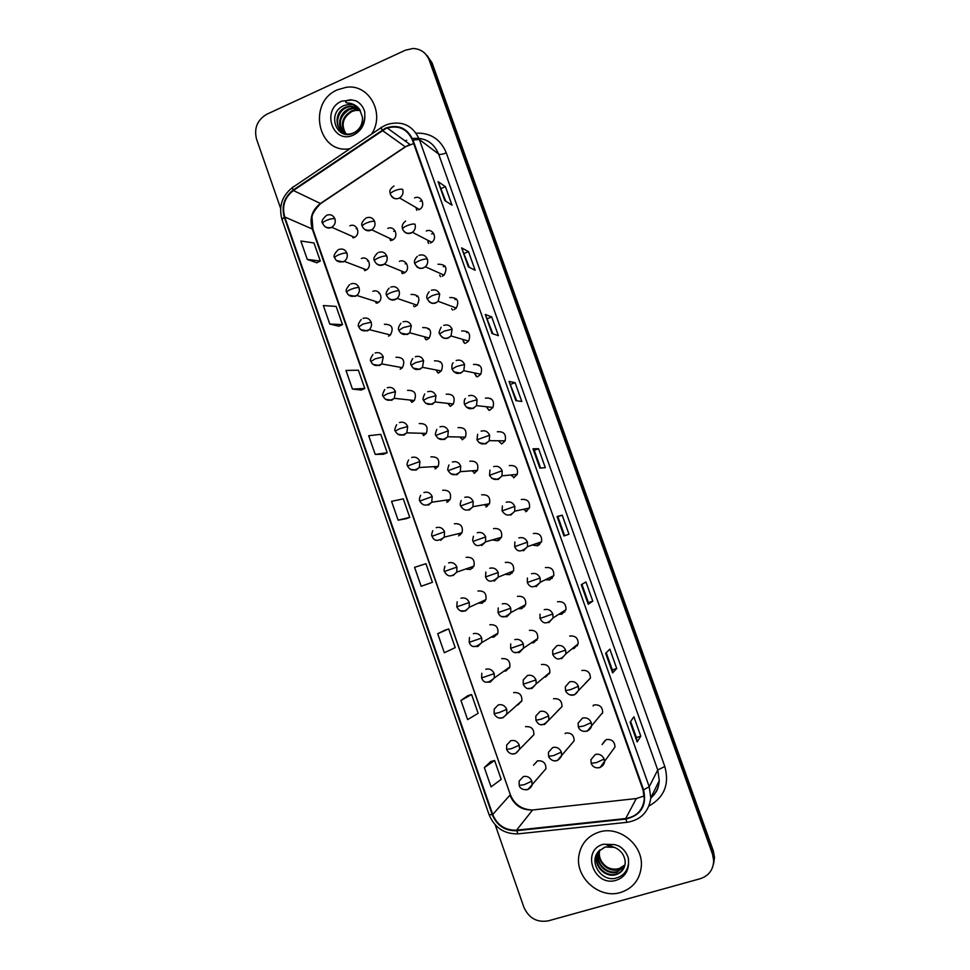 <?xml version="1.0" encoding="UTF-8"?>
<svg xmlns="http://www.w3.org/2000/svg" width="970" height="970" viewBox="0 0 970 970"><rect width="100%" height="100%" fill="white"/><g stroke="black" fill="none" stroke-linecap="round" stroke-linejoin="round"><path stroke-width="1.45" d="M364.32 269.927L364.732 270.63M376.02 302.919L375.305 301.355L376.299 303.004M411.935 402.295L409.97 400.028L411.935 402.295M423.951 435.36L421.744 433.275L423.951 435.36M436.039 468.486L433.663 466.679L436.039 468.486M448.188 501.648L445.751 500.193L448.188 501.648M460.398 534.846L457.998 533.779L460.398 534.846M465.527 569.087L470.414 569.475L473.954 566.153C474.985 559.811 472.378 556.865 466.146 557.326M472.632 568.08L470.401 567.389L472.632 568.08M478.234 603.158L482.236 603.182L485.897 599.642C486.71 593.397 484.066 590.524 477.955 591.009M484.891 601.351L482.939 601L484.891 601.351M491.014 637.205L494.094 636.999L497.865 633.228C498.483 627.105 495.791 624.292 489.814 624.777M497.149 634.659L495.549 634.574L497.149 634.659M503.842 671.204L505.988 670.9L509.844 666.948C510.293 660.922 507.565 658.157 501.696 658.654M509.383 668.039L508.207 668.1L509.383 668.039M516.67 705.166L517.919 704.911L521.848 700.776C522.139 694.847 519.386 692.131 513.603 692.616M521.605 701.48L520.878 701.601L521.605 701.48M529.474 739.128L533.876 734.714C534.034 728.87 531.257 726.203 525.558 726.688M525.825 789.822L527.886 789.556L545.928 768.761C545.964 763.014 543.164 760.383 537.55 760.856L533.524 765.197L537.416 760.904M413.572 305.817L414.226 306.714M425.575 339.221L424.375 336.748L426.157 339.852M437.785 372.71L436.039 369.958L438.185 373.062M450.189 406.248L447.825 403.387L450.322 406.321M462.544 439.64L459.756 437.009L462.544 439.64M474.851 472.996L471.869 470.802L474.851 472.996M487.231 506.376L484.188 504.703L487.231 506.376M492.178 539.95L497.865 540.787L501.526 537.271C502.424 530.942 499.768 528.044 493.56 528.577M499.659 539.781L496.713 538.653L499.659 539.781M505.055 574.361L509.796 574.652L513.579 570.893C514.258 564.686 511.554 561.86 505.491 562.418L505.285 562.491M512.111 573.209L509.42 572.591L512.111 573.209M518.065 608.711L521.775 608.626L525.643 604.637C526.128 598.551 523.388 595.798 517.446 596.356M524.564 606.674L522.26 606.456L524.564 606.674M531.148 642.977L533.779 642.698L537.732 638.502C538.035 632.525 535.27 629.821 529.438 630.391M536.992 640.176L535.161 640.248L536.992 640.176M544.231 677.157L545.819 676.866L549.844 672.489C550.002 666.608 547.201 663.965 541.466 664.523M549.396 673.738L548.086 673.956L549.396 673.738M557.289 711.289L561.982 706.584C561.994 700.813 559.181 698.194 553.53 698.752M554.658 760.795L557.326 760.553L574.143 740.801C574.046 735.114 571.209 732.544 565.631 733.077L565.134 733.623M463.818 342.458L462.593 339.33L464.691 343.404M476.209 376.287L474.366 372.892L476.925 376.869M488.856 410.152L486.261 406.709L489.268 410.395M501.72 443.957L498.337 440.768L501.72 443.957M514.27 477.543L510.656 474.997L514.27 477.543M526.892 511.141L523.242 509.335L526.892 511.141M532.081 545.043L537.695 545.783L541.587 541.769C542.109 535.622 539.356 532.857 533.342 533.488M539.562 544.74L536.095 543.661L539.562 544.74M545.31 579.769L549.784 579.914L553.773 575.659C554.088 569.645 551.299 566.953 545.419 567.583M552.245 578.35L549.153 577.902L552.245 578.35M558.671 614.362L561.897 614.155L565.971 609.681C566.116 603.776 563.303 601.145 557.52 601.776M564.892 611.985L562.333 612.009L564.892 611.985M572.07 648.797L574.058 648.481L578.181 643.825C578.181 638.03 575.343 635.447 569.669 636.077M577.489 645.668L575.549 645.971L577.489 645.668M585.407 683.122L590.427 678.091C590.293 672.392 587.432 669.858 581.842 670.476M597.399 767.84L600.018 767.597L615.004 746.973C614.653 741.444 611.743 738.982 606.298 739.577L602.067 744.56L605.147 740.389M365.484 270.375L366.49 269.83C372.71 266.095 367.824 255.413 361.325 258.529M377.015 303.222L378.47 302.373C384.144 298.311 379.076 288.405 372.844 291.352M388.57 336.178L390.425 334.989C393.978 327.86 391.965 324.283 384.387 324.271M400.161 369.218L402.38 367.691C405.448 360.646 403.314 357.166 395.966 357.275M411.789 402.356L414.323 400.501C416.942 393.541 414.699 390.17 407.582 390.376M423.441 435.591L426.254 433.408C428.473 426.57 426.133 423.296 419.234 423.575M435.13 468.922L438.173 466.424C440.041 459.707 437.615 456.518 430.91 456.87M446.855 502.339L450.092 499.55C451.644 492.954 449.158 489.862 442.623 490.262M458.616 535.864L462.023 532.797C463.296 526.322 460.738 523.303 454.372 523.751M353.989 237.601L354.511 237.347C361.276 234.012 356.633 222.518 349.855 225.804M403.605 273.298L404.975 272.509C410.843 268.46 405.763 258.335 399.397 261.366M415.269 306.399L417.1 305.235C420.762 298.032 418.749 294.431 411.05 294.431M426.958 339.597L429.201 338.057C432.317 330.94 430.159 327.448 422.738 327.593M438.695 372.88L441.289 370.964C443.908 363.956 441.629 360.585 434.451 360.852M450.456 406.272L453.342 403.993C455.524 397.118 453.148 393.856 446.212 394.208M462.266 439.749L465.394 437.13C467.188 430.389 464.727 427.236 457.998 427.649M474.1 473.336L477.434 470.389C478.889 463.793 476.355 460.726 469.82 461.199M485.958 507.007L489.474 503.769C490.638 497.307 488.031 494.336 481.678 494.845M391.965 240.281L392.826 239.845C399.313 236.183 394.45 225.185 387.782 228.399M430.51 243.009L431.759 242.306C437.87 238.293 432.79 227.889 426.266 231.03M442.284 276.256L444.066 275.14C447.873 267.853 445.861 264.228 438.028 264.24M454.081 309.612L456.337 308.06C459.513 300.87 457.343 297.378 449.825 297.56M465.927 343.053L468.571 341.076C471.19 334.019 468.874 330.649 461.647 330.976M477.798 376.603L480.78 374.214C482.902 367.303 480.477 364.065 473.518 364.478M489.717 410.237L492.954 407.461C494.651 400.719 492.142 397.591 485.412 398.088M501.66 443.981L505.115 440.853C506.449 434.257 503.854 431.238 497.343 431.783M513.639 477.822L517.265 474.354C518.295 467.928 515.64 465.006 509.311 465.588M525.655 511.748L529.426 508.001C530.178 501.708 527.474 498.871 521.302 499.489M583.746 731.331L587.153 731.186L602.697 712.477C602.455 706.863 599.569 704.365 594.052 704.972M418.773 209.847L419.428 209.52C426.23 205.979 421.429 194.57 414.542 197.904M420.095 201.263L422.18 200.778L420.095 201.263M490.044 398.731L490.699 398.512L490.044 398.731M478.307 365.581L479.386 365.266L478.307 365.581M466.594 332.528L468.013 332.152L466.594 332.528M454.918 299.572L456.603 299.148L454.918 299.572M443.278 266.702L445.157 266.265L443.278 266.702M431.674 233.94L433.675 233.467L431.674 233.94M393.662 231.321L395.142 230.908L393.662 231.321M439.749 361.992L440.416 361.774L439.749 361.992M428.182 329.182L429.14 328.891L428.182 329.182M416.639 296.468L417.827 296.117L416.639 296.468M405.133 263.852L406.491 263.464L405.133 263.852M356.208 228.738L357.178 228.423L356.208 228.738M378.906 293.413L379.646 293.17L378.906 293.413M367.545 261.039L368.418 260.748L367.545 261.039M337.608 89.749C306.872 102.238 317.942 154.873 350.037 148.665C317.942 154.873 306.872 102.238 337.608 89.749L346.193 87.312L337.608 89.749M599.157 832.066C587.905 835.837 581.163 843.585 578.944 855.297C574.725 877.207 599.181 899.323 620.461 892.521C632.743 888.471 639.691 879.923 641.279 866.865C643.656 845.209 619.345 825.3 599.157 832.066C587.905 835.837 581.163 843.585 578.944 855.297C574.725 877.207 599.181 899.323 620.461 892.521C632.743 888.471 639.691 879.923 641.279 866.865C643.656 845.209 619.345 825.3 599.157 832.066M385.648 128.658L387.285 128.004C398.985 125.021 407.388 129.095 412.492 140.238L643.049 789.992L644.335 799.086C642.868 810.144 636.647 816.619 625.711 818.534L516.549 830.162C505.273 830.502 497.319 825.264 492.712 814.448L284.731 216.977C281.797 206.186 284.683 197.359 293.389 190.52L385.648 128.658M385.478 128.149L293.146 190.059C284.222 197.08 281.264 206.125 284.258 217.183L492.214 814.606C496.931 825.676 505.079 831.047 516.646 830.708L625.808 819.08C641.085 815.382 647.002 805.634 643.583 789.835L412.99 140.019C407.254 127.907 398.076 123.954 385.478 128.149M713.277 864.949L714.114 859.068L712.926 852.569L430.668 61.559L425.612 54.078L430.668 61.559L712.926 852.569L714.114 859.068L713.277 864.949M640.782 736.181L636.356 737.552L637.157 741.965L640.782 736.181L633.895 716.794L630.136 722.189L637.157 741.965M616.714 668.476L612.325 669.894L612.628 672.901L616.714 668.476L609.863 649.197L605.644 653.246L612.628 672.901M592.779 601.157L588.414 602.625L588.232 604.237L592.779 601.157L585.965 581.988L581.285 584.692L588.232 604.237M564.006 535.961L568.978 534.215L562.2 515.155L557.071 516.549L563.97 535.973M564.649 535.743L557.883 516.695L557.071 516.549M557.883 516.695L562.2 515.155M444.793 200.535L451.996 205.179L445.412 186.664L438.088 181.657L444.793 200.535M445.763 201.166L438.088 181.657M441.253 188.447L445.412 186.664M468.352 266.847L475.13 270.242L468.498 251.618L461.611 247.871L468.352 266.847M469.274 267.308L461.611 247.871M464.315 253.364L468.498 251.618M492.057 333.547L498.386 335.681L491.729 316.947L485.267 314.45L492.057 333.547M492.905 333.838L485.267 314.45M487.51 318.633L491.729 316.947M515.882 400.634L521.787 401.483L515.082 382.641L509.068 381.428L515.882 400.634M516.683 400.755L509.068 381.428M510.838 384.278L515.082 382.641M539.866 468.11L545.31 467.661L538.58 448.71L533.003 448.795L539.866 468.11M540.593 468.049L534.288 450.298L533.003 448.795M534.288 450.298L538.58 448.71M371.534 134.151C385.49 113.623 369.097 83.505 346.193 87.312C369.097 83.505 385.49 113.623 371.534 134.151M495.221 824.888L523.873 907.217C528.856 918.19 536.992 922.737 548.28 920.857L700.219 878.723C708.815 875.813 713.302 869.787 713.69 860.669L712.501 854.134L429.201 60.128C426.145 52.671 420.689 48.791 412.856 48.5L405.351 50.222L266.859 114.218C257.292 119.868 253.861 128.185 256.553 139.183L280.597 208.271M444.951 630.173L437.7 633.713L444.333 652.749L455.209 647.633L448.686 628.924L444.878 630.197M467.795 695.672L460.956 700.473L467.625 719.619L478.137 713.314L471.578 694.508L467.722 695.696M490.771 761.535L484.345 767.61L491.05 786.864L501.187 779.371L494.591 760.468L490.687 761.559M375.22 454.421L387.2 452.747L380.786 434.354L368.697 435.712L375.22 454.421L383.574 454.215M352.45 389.055L364.781 388.497L358.403 370.213L345.963 370.443L352.45 389.055L361.192 390.049M329.8 324.053L342.483 324.611L336.141 306.411L323.349 305.55L329.8 324.053L338.93 326.235M307.272 259.414L320.306 261.063L314.001 242.973L300.858 241.009L307.272 259.414L316.802 262.773M428.704 583.613L421.162 586.268L432.414 582.303L425.927 563.703L414.566 567.341L421.162 586.268M398.124 520.162L409.752 517.349L403.29 498.847L391.565 501.344L398.124 520.162L406.078 518.732M588.414 602.625L581.915 584.328M612.325 669.906L606.214 652.701M636.369 737.564L630.645 721.462M409.752 517.349L406.006 518.768M387.2 452.747L383.502 454.239M364.781 388.497L361.119 390.086M342.483 324.611L338.87 326.272M320.306 261.063L316.729 262.809M432.414 582.303L428.631 583.637M437.7 633.713L448.686 628.924M460.956 700.473L471.578 694.508M484.345 767.61L494.591 760.468M713.69 863.348L714.526 857.492L713.35 851.017L432.111 62.965L427.079 55.52M416.821 208.72L416.797 210.308L416.191 208.344M390.643 239.663L390.716 240.669M390.619 240.681L390.037 239.372M353.128 237.905L352.74 237.056M428.231 241.833L428.255 242.742M428.631 243.47L427.867 241.651M440.55 276.692L439.677 275.116M452.566 310.012L451.644 308.715M402.041 272.655L402.138 273.298M402.38 273.661L401.738 272.534M359.409 109.113C356.463 105.657 352.74 104.129 348.242 104.517L344.059 105.548C326.247 112.52 336.311 140.989 353.092 133.339C360.076 130.138 363.992 124.487 364.865 116.376L364.72 111.792C363.277 106.846 360.416 103.208 356.123 100.892L351.964 99.995C348.012 98.976 341.828 103.111 349.139 103.087C353.456 103.814 356.96 105.912 359.615 109.392L362.477 117.188C362.707 124.196 359.918 129.35 354.135 132.66L351.88 133.508C336.626 138.322 330.673 112.787 346.132 107.027L349.649 106.057L358.185 107.755M345.368 133.496C340.009 124.366 342.07 116.824 351.564 110.859L355.044 109.913L360.161 110.216M345.769 133.605C340.773 124.512 342.919 117.091 352.231 111.344L355.675 110.398L355.044 109.913M343.816 132.914C336.432 126.961 339.233 112.581 348.861 108.955L352.353 107.997L359.215 108.87M344.192 133.072C337.742 123.917 339.524 116.036 349.539 109.428L353.031 108.482L359.47 109.186M342.725 132.332C334.347 127.046 336.554 111.32 346.824 107.512L350.328 106.542L358.439 108.009M360.343 110.507L355.699 110.386M356.123 100.892L358.439 102.347M605.11 847.053L598.369 851.575C588.511 862.524 601.655 881.9 615.562 878.238C623.213 876.225 627.541 871.181 628.548 863.106L628.427 858.45C626.887 853.212 623.807 849.102 619.175 846.119L614.665 844.579L606.929 845.222L614.446 847.368C620.739 850.132 624.304 854.776 625.153 861.299L625.141 863.47C624.389 869.241 621.224 873 615.647 874.758C605.959 877.644 594.646 867.362 596.538 856.801L598.235 851.745L596.538 856.801M624.862 865.301L618.096 869.69C608.505 872.551 597.338 862.415 599.193 851.963L599.557 850.217M624.935 864.949L618.399 869.059C608.82 871.921 597.665 861.796 599.521 851.369L599.787 849.987M624.474 866.659L616.884 872.212C607.244 875.073 596.004 864.876 597.872 854.364L598.708 851.139M624.583 866.331L617.187 871.581C607.559 874.443 596.332 864.258 598.199 853.77L598.902 850.908M624.086 867.641C622.267 870.999 619.563 873.158 615.962 874.115C606.274 877.001 594.986 866.743 596.865 856.195M623.54 866.38L619.575 868.441C615.198 869.75 610.882 869.241 606.638 866.889M602.528 713.277L601.776 713.605M593.119 706.039L593.313 705.263M625.711 818.534L636.259 798.577L644.31 795.909M492.712 814.448L509.941 795.182C514.33 805.415 521.884 810.35 532.603 809.986L637.169 798.455M413.681 143.56L405.266 146.797L320.415 203.482C312.11 209.956 309.345 218.323 312.134 228.568L510.244 794.454C514.221 804.409 521.642 809.586 532.481 809.998M416.082 133.169C430.462 132.66 440.538 139.219 446.285 152.848L664.826 766.53L657.745 769.974L438.634 154.06C433.554 142.347 424.811 137.158 412.395 138.516M664.826 766.53C669.579 784.136 664.341 797.267 649.1 805.924M650.821 797.946C655.95 793.363 658.775 787.567 659.285 780.547L657.745 769.974L649.209 786.755L650.821 797.861L659.285 780.547C658.206 787.119 658.691 790.356 650.809 798.164M406.685 140.262L405.169 141.002M385.078 125.409L381.707 127.276C380.907 126.876 381.04 127.797 382.107 130.028M292.419 187.586C281.906 195.964 278.451 206.634 282.027 219.596L284.258 217.183M492.214 814.606L489.086 814.691C494.639 827.774 504.291 834.164 518.065 833.861L518.659 833.8M516.646 830.708L518.065 833.861L627.614 822.257M381.198 127.628L293.158 187.089C292.176 186.834 292.176 187.816 293.146 190.059M625.808 819.08L626.996 822.33C640.867 820.002 648.809 811.854 650.821 797.861M643.583 789.835L649.209 786.755L419.343 139.486L412.99 140.019M385.866 125.057L388.376 124.124C402.78 120.668 413.099 125.785 419.343 139.486L438.634 154.06C440.077 154.727 442.623 154.327 446.285 152.848M712.501 854.134L713.35 851.017M429.201 60.128L432.111 62.965M516.549 830.162L532.603 809.986L533.912 809.841M382.374 130.489L405.448 146.919L320.633 203.579L293.389 190.52M284.731 216.977L312.922 229.284L510.244 794.454M321.797 202.803L320.633 203.579C314.583 209.872 311.722 214.673 312.025 217.983L312.922 229.284M406.236 146.373L409.946 144.457L387.285 128.004M539.975 468.098L533.112 448.819M516.004 400.646L509.201 381.501M492.178 333.595L485.424 314.571M468.486 266.92L461.781 248.029M444.939 200.632L438.27 181.863M564.079 535.937L557.18 516.525M588.305 604.152L581.382 584.643M612.688 672.768L605.729 653.162M637.217 741.783L630.209 722.092M391.686 196.558C393.662 198.753 396.051 199.323 398.864 198.292L399.543 197.941C402.586 195.831 403.641 192.994 402.683 189.405C401.083 188.81 398.379 189.271 394.572 190.799C391.625 192.145 390.195 193.309 390.292 194.279C390.401 191.902 387.867 190.544 393.978 185.973M363.992 228.774C365.945 230.763 368.236 231.272 370.867 230.29L371.765 229.817C374.614 227.708 375.584 224.931 374.65 221.487C372.953 217.862 370.237 216.637 366.49 217.826M374.65 221.487C372.977 220.99 370.261 221.487 366.49 222.991C363.641 224.276 362.271 225.367 362.356 226.252C360.804 224.397 361.955 221.706 365.799 218.165M324.562 226.204C326.478 228.059 328.697 228.508 331.207 227.55L331.752 227.283C334.808 225.246 335.862 222.421 334.917 218.82C333.243 215.219 330.564 214.006 326.878 215.182M334.917 218.82C333.146 218.311 330.406 218.808 326.684 220.299C323.944 221.548 322.634 222.615 322.743 223.5C321.009 221.96 322.27 219.244 326.526 215.352M404.017 231.381C406.006 233.503 408.382 234.073 411.147 233.067L412.456 232.315C415.063 230.157 415.9 227.453 414.99 224.191C413.426 223.706 410.734 224.215 406.915 225.719C403.957 227.053 402.501 228.156 402.562 229.041C401.58 225.962 402.599 223.318 405.618 221.087M416.409 266.313C418.397 268.375 420.75 268.92 423.466 267.95L425.345 266.762C427.54 264.604 428.207 262.046 427.333 259.099C425.612 255.425 422.835 254.176 419.016 255.34M427.333 259.099C425.794 258.711 423.114 259.257 419.282 260.748C416.312 262.058 414.845 263.1 414.869 263.901C413.838 261.67 414.663 259.148 417.342 256.347M428.837 301.355C430.825 303.355 433.166 303.877 435.833 302.931L438.185 301.306L439.713 294.104C437.979 290.418 435.203 289.145 431.371 290.285M439.713 294.104C438.21 293.813 435.542 294.407 431.698 295.886L427.224 298.869C426.242 297.05 426.897 294.674 429.189 291.74M441.326 336.517C443.314 338.433 445.618 338.93 448.237 338.021L451.001 335.947L452.129 329.218C450.395 325.52 447.606 324.235 443.751 325.35M452.129 329.218L444.151 331.134L439.604 333.947C438.646 333.438 439.167 331.194 441.144 327.242M376.227 263.44C378.179 265.356 380.458 265.841 383.041 264.895L384.472 264.07C386.945 261.924 387.733 259.269 386.836 256.116C385.138 252.479 382.41 251.23 378.639 252.394M386.836 256.116C385.199 255.716 382.483 256.262 378.712 257.741C375.851 259.002 374.444 260.045 374.505 260.845C373.111 259.16 374.068 256.577 377.403 253.085M388.509 298.214C390.461 300.057 392.704 300.53 395.251 299.609L397.166 298.396C399.276 296.25 399.907 293.74 399.058 290.842C397.348 287.193 394.608 285.932 390.837 287.071M399.058 290.842C397.457 290.551 394.754 291.133 390.958 292.6C388.085 293.849 386.666 294.819 386.703 295.547C385.429 294.068 386.23 291.606 389.103 288.138M400.84 333.11L407.485 334.432L409.825 332.807L411.316 325.69C409.607 322.016 406.854 320.73 403.071 321.846M411.316 325.69L403.253 327.569L398.925 330.346C397.773 329.072 398.428 326.72 400.889 323.301M351.964 99.995L341.634 101.183C320.682 109.828 333.074 145.1 353.553 134.988C360.913 131.168 364.696 124.96 364.865 116.376M614.665 844.579L603.449 844.252C580.666 849.89 593.858 887.477 616.144 880.287C624.171 877.51 628.305 871.787 628.548 863.106M453.863 371.801L460.665 373.22L463.781 370.71L464.582 364.441C462.848 360.731 460.047 359.409 456.179 360.5M464.582 364.441L456.64 366.478L452.02 369.121C451.656 365.569 452.056 363.471 453.208 362.828M466.461 407.218L473.142 408.528L476.537 405.618L477.082 399.761C475.336 396.039 472.523 394.705 468.631 395.772M477.082 399.761L469.165 401.944L464.484 404.417C463.951 401.616 464.254 399.652 465.37 398.5M479.119 442.744L485.655 443.945L489.28 440.659L489.607 435.203C487.861 431.456 485.036 430.11 481.132 431.153M489.607 435.203L476.973 439.81L477.628 434.257M413.232 368.115L419.767 369.352L422.471 367.339L423.611 360.622C421.901 356.948 419.137 355.65 415.33 356.73M423.611 360.622L415.584 362.647L411.195 365.253C410.213 363.823 410.734 361.592 412.771 358.573M425.684 403.229L432.087 404.381L435.106 401.98L435.954 395.675C434.233 391.977 431.456 390.655 427.637 391.722M435.954 395.675L427.952 397.821L423.49 400.27C422.605 399.579 423.017 397.47 424.751 393.941M438.185 438.476L444.442 439.507L447.716 436.755L448.322 430.825C446.6 427.115 443.811 425.781 439.98 426.812M448.322 430.825L435.833 435.397C435.033 434.887 435.36 432.899 436.815 429.407M491.851 478.392L498.204 479.471L502.011 475.833L502.181 470.741C500.423 466.982 497.586 465.612 493.669 466.631M502.181 470.741L489.51 475.312L489.959 470.086M510.802 515.094L514.755 511.166L514.791 506.388C513.021 502.63 510.184 501.235 506.255 502.217M514.791 506.388L502.084 510.923L502.375 505.988M523.424 550.839L527.498 546.619L527.438 542.157C525.667 538.374 522.806 536.956 518.865 537.926M527.438 542.157L514.694 546.656L514.864 541.975M536.095 586.68L540.266 582.23L540.12 578.023C538.35 574.228 535.476 572.797 531.511 573.731M540.12 578.023L527.341 582.485L527.401 578.035M548.802 622.643L553.058 617.963L552.839 614.01C551.057 610.191 548.183 608.736 544.206 609.645M552.839 614.01L540.035 618.423L539.999 614.18M450.759 473.833L456.834 474.754L460.326 471.662L460.726 466.085C459.004 462.363 456.203 461.005 452.359 462.011M460.726 466.085L448.213 470.62C447.425 470.389 447.679 468.498 448.964 464.945M469.262 510.099L472.936 506.692L473.178 501.454C471.444 497.719 468.631 496.337 464.775 497.319M473.178 501.454L460.617 505.952C459.962 505.067 460.144 503.272 461.186 500.568M481.726 545.552L485.558 541.866L485.667 536.931C483.921 533.173 481.108 531.778 477.228 532.736M485.667 536.931L473.069 541.393C472.475 540.884 472.608 539.174 473.481 536.277M494.227 581.115L498.18 577.162L498.192 572.518C496.434 568.747 493.609 567.329 489.717 568.262M498.192 572.518L485.558 576.944L485.837 572.058M501.866 616.471L506.776 616.787L510.826 612.591L510.741 608.202C508.995 604.419 506.158 602.988 502.242 603.886M510.741 608.202L498.083 612.603L498.253 607.935M565.607 650.094C563.825 646.275 560.927 644.795 556.938 645.68L552.658 650.409L552.755 654.471L565.607 650.094L565.874 653.828C560.551 660.461 556.174 660.667 552.755 654.471M561.545 658.715L565.874 653.828L578.181 643.825M578.411 686.299C576.616 682.456 573.719 680.964 569.705 681.825L565.364 686.736L565.522 690.64L570.772 689.561L578.411 686.299L578.714 689.84C573.9 699.37 566.735 694.059 565.522 690.64M570.239 694.884L574.325 694.896L590.427 678.091M591.251 722.614C589.457 718.758 586.547 717.242 582.521 718.067L578.12 723.159L578.326 726.906L583.649 726.021L591.251 722.614L591.579 725.972C589.833 732.786 580.29 733.15 578.326 726.906M604.128 759.037C602.334 755.169 599.411 753.629 595.362 754.442L590.924 759.668L591.179 763.293L596.574 762.578L604.128 759.037L604.492 762.238C602.734 769.125 593.373 769.804 591.179 763.293M514.888 652.422L519.362 652.555L523.497 648.166L523.351 644.007C521.581 640.212 518.744 638.745 514.815 639.63M523.351 644.007L510.656 648.36L510.717 643.886M535.986 679.909C534.215 676.102 531.366 674.623 527.413 675.484L523.242 679.934L523.254 684.238L535.986 679.909L536.192 683.862C530.578 690.24 526.274 690.373 523.254 684.238M528.019 688.457L531.972 688.445L536.192 683.862L549.844 672.489M548.656 715.933C546.886 712.113 544.024 710.61 540.06 711.434L535.828 716.078L535.901 720.225L540.969 719.279L548.656 715.933L548.911 719.679C543.406 726.324 539.065 726.506 535.901 720.225M541.272 724.59L544.631 724.444L561.982 706.584M561.375 752.065C559.593 748.222 556.719 746.706 552.742 747.506L548.45 752.308L548.583 756.321L553.712 755.557L561.375 752.065L561.666 755.63C556.889 765.003 549.76 759.777 548.583 756.321M336.651 260.59L343.222 261.9L344.277 261.33C346.969 259.233 347.866 256.517 346.957 253.17C345.284 249.569 342.592 248.332 338.882 249.484M346.957 253.17C345.211 252.77 342.483 253.303 338.748 254.783C336.008 256.007 334.674 257.026 334.747 257.838C333.146 256.492 334.238 253.861 338.021 249.945M348.788 295.098L355.287 296.335L356.802 295.438C359.167 293.316 359.906 290.721 359.021 287.641C357.348 284.016 354.644 282.767 350.922 283.895M359.021 287.641C357.324 287.338 354.596 287.908 350.849 289.375C348.097 290.576 346.739 291.534 346.787 292.273C345.32 291.158 346.241 288.623 349.576 284.659M360.973 329.715L367.375 330.879L369.315 329.642C371.364 327.533 371.971 325.047 371.134 322.21C369.449 318.56 366.733 317.299 362.998 318.403M371.134 322.21L362.986 324.065L358.864 326.805C357.542 325.835 358.318 323.398 361.216 319.506M373.22 364.441L379.5 365.532L381.816 363.932L383.271 356.875C381.586 353.225 378.858 351.928 375.111 353.007M383.271 356.875L375.16 358.864L370.976 361.446C369.764 360.719 370.419 358.403 372.941 354.474M385.514 399.288L391.662 400.283L394.305 398.33L395.457 391.65C393.759 387.976 391.031 386.678 387.26 387.733M395.457 391.65L387.37 393.759L383.126 396.196C382.01 395.784 382.544 393.565 384.75 389.528M397.858 434.245L403.859 435.142L406.794 432.85L407.667 426.521C405.969 422.847 403.229 421.513 399.446 422.544M407.667 426.521L399.616 428.764L395.311 431.044C394.317 430.789 394.754 428.667 396.633 424.69M410.286 469.322L416.094 470.111L419.27 467.491L419.925 461.502C418.215 457.816 415.463 456.47 411.668 457.476M419.925 461.502L407.533 466C406.733 464.909 407.085 462.884 408.6 459.938M428.364 505.176L431.747 502.242L432.208 496.591C430.498 492.881 427.734 491.523 423.926 492.505M432.208 496.591L419.792 501.053C419.052 500.253 419.331 498.337 420.64 495.282M440.671 540.338L444.236 537.137L444.539 531.79C442.817 528.068 440.053 526.674 436.221 527.631M444.539 531.79L432.087 536.216C431.407 535.707 431.626 533.864 432.753 530.699M453.014 575.622L456.724 572.142L456.906 567.086C455.172 563.352 452.396 561.945 448.564 562.879M456.906 567.086L444.418 571.488C443.811 571.257 443.981 569.499 444.927 566.213M460.701 610.76L465.406 611.003L469.237 607.293L469.298 602.491C467.576 598.745 464.775 597.314 460.932 598.223M469.298 602.491L456.785 606.868L457.161 601.8M473.518 646.396L477.822 646.505L481.763 642.564L481.738 638.005C480.004 634.247 477.204 632.792 473.336 633.677M481.738 638.005L469.201 642.346L469.456 637.484M486.443 682.14L490.286 682.104L494.312 677.957L494.215 673.629C492.481 669.846 489.668 668.378 485.776 669.239M494.215 673.629L481.641 677.945L481.799 673.253M506.728 709.361C504.982 705.566 502.157 704.074 498.265 704.911L494.203 709.119L494.13 713.641L498.944 712.659L506.728 709.361L506.898 713.471C501.49 722.032 495.355 716.842 494.13 713.641M499.465 717.958L502.775 717.812L521.848 700.776M519.289 745.19C517.531 741.383 514.694 739.88 510.79 740.68L506.643 745.069L506.643 749.446L511.529 748.634L519.289 745.19L519.496 749.119C514.1 758.043 507.88 752.647 506.643 749.446M512.596 753.86L515.312 753.629L533.876 734.714M531.875 781.141C530.117 777.322 527.268 775.794 523.339 776.57L519.144 781.105L519.205 785.361L524.152 784.718L531.875 781.141L532.13 784.9C529.28 792.49 519.641 789.835 519.205 785.361M282.027 219.596L489.086 814.691M713.69 860.669L714.526 857.492M419.428 209.52L399.543 197.941C395.99 199.747 392.911 198.523 390.292 194.279M392.826 239.845L371.765 229.817C366.672 230.981 363.532 229.793 362.356 226.252M354.511 237.347L331.752 227.283C327.375 228.459 324.368 227.198 322.743 223.5M431.759 242.306L412.456 232.315C407.897 234.243 404.599 233.152 402.562 229.041M444.066 275.14L425.345 266.762C421.392 269.502 417.912 268.544 414.869 263.901M456.337 308.06L438.185 301.306C433.808 304.495 430.146 303.683 427.224 298.869M468.571 341.076L451.001 335.947C446.455 339.609 442.659 338.942 439.604 333.947M404.975 272.509L384.472 264.07C379.816 266.022 376.493 264.955 374.505 260.845M417.1 305.235L397.166 298.396C392.341 300.797 388.849 299.851 386.703 295.547M429.201 338.057L409.825 332.807C404.769 335.644 401.143 334.82 398.925 330.346M347.963 104.542C352.68 103.935 356.56 105.548 359.615 109.392M353.031 108.482L352.353 107.997M350.328 106.542L349.649 106.057M598.369 851.575L604.977 846.992L614.446 847.368M599.521 851.369L599.193 851.975M598.199 853.77L597.872 854.376M480.78 374.214L463.781 370.71C459.053 374.808 455.136 374.287 452.02 369.121M492.954 407.461L476.537 405.618C471.735 410.116 467.722 409.716 464.484 404.417M505.115 440.853L489.28 440.659C484.406 445.303 480.308 445.024 476.973 439.81M441.289 370.964L422.471 367.339C417.621 370.831 413.863 370.128 411.195 365.253M453.342 403.993L435.106 401.98C430.098 405.654 426.23 405.084 423.49 400.27M465.394 437.13L447.716 436.755C442.72 440.804 438.755 440.356 435.833 435.397M517.265 474.354L502.011 475.833C497.222 480.817 493.051 480.647 489.51 475.312M529.426 508.001L514.755 511.166C510.038 516.452 505.819 516.367 502.084 510.923M541.587 541.769L527.498 546.619C521.448 552.33 517.18 552.342 514.694 546.656M553.773 575.659L540.266 582.23C534.324 588.208 530.008 588.293 527.341 582.485M565.971 609.681L553.058 617.963C547.456 624.377 543.115 624.534 540.035 618.423M477.434 470.389L460.326 471.662C455.342 476.052 451.292 475.7 448.213 470.62M489.474 503.769L472.936 506.692C468.134 511.445 464.036 511.19 460.617 505.952M501.526 537.271L485.558 541.866C479.325 546.983 475.167 546.825 473.069 541.393M513.579 570.893L498.18 577.162C492.045 582.582 487.837 582.509 485.558 576.944M525.643 604.637L510.826 612.591C504.691 618.29 500.435 618.302 498.083 612.603M537.732 638.502L523.497 648.166C517.301 654.12 513.021 654.192 510.656 648.36M366.49 269.83L344.277 261.33C339.464 262.797 336.287 261.633 334.747 257.838M378.47 302.373L356.802 295.438C351.686 297.281 348.339 296.214 346.787 292.273M390.425 334.989L369.315 329.642C364.102 331.922 360.61 330.988 358.864 326.805M402.38 367.691L381.816 363.932C376.505 366.636 372.892 365.811 370.976 361.446M414.323 400.501L394.305 398.33C389.237 401.471 385.502 400.755 383.126 396.196M426.254 433.408L406.794 432.85C401.616 436.33 397.797 435.724 395.311 431.044M438.173 466.424L419.27 467.491C414.166 471.335 410.249 470.838 407.533 466M450.092 499.55L431.747 502.242C426.642 506.413 422.653 506.025 419.792 501.053M462.023 532.797L444.236 537.137C437.991 541.696 433.942 541.381 432.087 536.216M473.954 566.153L456.724 572.142C451.632 577.38 447.534 577.15 444.418 571.488M485.897 599.642L469.237 607.293C464.206 612.797 460.059 612.652 456.785 606.868M497.865 633.228L481.763 642.564C475.494 647.996 471.299 647.924 469.201 642.346M509.844 666.948L494.312 677.957C488.007 683.644 483.775 683.644 481.641 677.945"/></g></svg>
